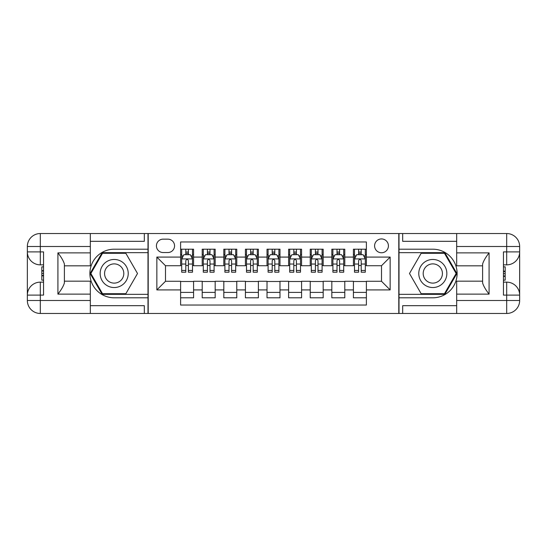 <?xml version="1.0" encoding="UTF-8"?>
<svg xmlns="http://www.w3.org/2000/svg" width="547" height="547" viewBox="0 0 547 547"><rect width="100%" height="100%" fill="white"/><g stroke="black" fill="none" stroke-linecap="round" stroke-linejoin="round"><path stroke-width="0.82" d="M381.505 238.936A6.913 6.913 0 0 0 374.592 245.849A6.913 6.913 0 0 0 381.505 252.762A6.913 6.913 0 0 0 388.418 245.849A6.913 6.913 0 0 0 381.505 238.936M90.317 305.684L144.326 305.684L144.326 313.465L456.683 313.465L456.683 300.501L506.686 300.501L506.686 295.1L503.452 295.1L503.452 251.9L506.686 251.9L506.686 246.499L456.683 246.499L456.683 252.871L489.086 252.871L489.086 294.129C485.627 289.691 483.466 285.951 482.604 282.908L482.604 264.092C483.466 261.049 485.627 257.309 489.086 252.871M366.387 249.2L353.424 249.2L353.424 257.083L344.788 257.083L344.788 265.726L353.424 265.726L353.424 257.083M344.788 257.083L344.788 249.2L331.824 249.2L331.824 257.083L323.181 257.083L323.181 265.726L331.824 265.726L331.824 257.083M323.181 257.083L323.181 249.2L310.224 249.2L310.224 257.083L301.582 257.083L301.582 265.726L310.224 265.726L310.224 257.083M301.582 257.083L301.582 249.2L288.618 249.2L288.618 257.083L279.982 257.083L279.982 265.726L288.618 265.726L288.618 257.083M279.982 257.083L279.982 249.2L267.018 249.2L267.018 257.083L258.382 257.083L258.382 265.726L267.018 265.726L267.018 257.083M258.382 257.083L258.382 249.2L245.418 249.2L245.418 257.083L236.776 257.083L236.776 265.726L245.418 265.726L245.418 257.083M236.776 257.083L236.776 249.2L223.819 249.2L223.819 257.083L215.176 257.083L215.176 265.726L223.819 265.726L223.819 257.083M215.176 257.083L215.176 249.2L202.212 249.2L202.212 265.726L193.576 265.726L193.576 249.2L180.613 249.2M180.613 297.8L193.576 297.8L193.576 281.274L202.212 281.274L202.212 297.8L215.176 297.8L215.176 281.274L223.819 281.274L223.819 289.917L215.176 289.917M223.819 289.917L223.819 297.8L236.776 297.8L236.776 281.274L245.418 281.274L245.418 289.917L236.776 289.917M245.418 289.917L245.418 297.8L258.382 297.8L258.382 281.274L267.018 281.274L267.018 289.917L258.382 289.917M267.018 289.917L267.018 297.8L279.982 297.8L279.982 281.274L288.618 281.274L288.618 289.917L279.982 289.917M288.618 289.917L288.618 297.8L301.582 297.8L301.582 281.274L310.224 281.274L310.224 289.917L301.582 289.917M310.224 289.917L310.224 297.8L323.181 297.8L323.181 281.274L331.824 281.274L331.824 289.917L323.181 289.917M331.824 289.917L331.824 297.8L344.788 297.8L344.788 281.274L353.424 281.274L353.424 289.917L344.788 289.917M163.115 252.543L167.867 252.543A6.694 6.694 0 0 0 174.561 245.849A6.694 6.694 0 0 0 167.867 239.155L163.115 239.155A6.694 6.694 0 0 0 156.421 245.849A6.694 6.694 0 0 0 163.115 252.543M456.683 241.316L402.674 241.316L402.674 233.535L398.79 233.535L398.79 313.465M398.79 233.535L90.317 233.535L90.317 246.499L40.314 246.499L40.314 251.9L43.548 251.9L43.548 295.1L40.314 295.1L40.314 300.501L90.317 300.501L90.317 294.129L57.914 294.129L57.914 252.871C61.373 257.309 63.534 261.049 64.396 264.092L64.396 282.908C63.534 285.951 61.373 289.691 57.914 294.129M148.21 313.465L148.21 233.535M366.387 257.083L366.387 241.959L180.613 241.959L180.613 265.726L165.495 265.726L165.495 281.274L180.613 281.274L180.613 305.041L366.387 305.041L366.387 281.274L381.505 281.274L381.505 265.726L366.387 265.726L366.387 257.083L390.148 257.083L390.148 289.917L366.387 289.917M180.613 289.917L156.852 289.917L156.852 257.083L180.613 257.083M353.424 289.917L353.424 297.8L366.387 297.8M180.613 254.601L181.693 254.601M185.795 254.601L188.387 254.601M192.496 254.601L193.576 254.601M180.613 265.507L181.693 265.507M185.795 265.507L188.387 265.507M192.496 265.507L193.576 265.507M180.613 281.493L193.576 281.493M180.613 292.399L193.576 292.399M202.212 265.507L203.293 265.507M207.402 265.507L209.993 265.507M214.096 265.507L215.176 265.507M202.212 254.601L203.293 254.601M207.402 254.601L209.993 254.601M214.096 254.601L215.176 254.601M202.212 281.493L215.176 281.493M202.212 292.399L215.176 292.399M223.819 281.493L236.776 281.493M223.819 292.399L236.776 292.399M223.819 254.601L224.899 254.601M229.002 254.601L231.593 254.601M235.695 254.601L236.776 254.601M223.819 265.507L224.899 265.507M229.002 265.507L231.593 265.507M235.695 265.507L236.776 265.507M245.418 281.493L258.382 281.493M245.418 292.399L258.382 292.399M245.418 254.601L246.499 254.601M250.601 254.601L253.193 254.601M257.302 254.601L258.382 254.601M245.418 265.507L246.499 265.507M250.601 265.507L253.193 265.507M257.302 265.507L258.382 265.507M267.018 281.493L279.982 281.493M267.018 292.399L279.982 292.399M267.018 254.601L268.098 254.601M272.201 254.601L274.799 254.601M278.902 254.601L279.982 254.601M267.018 265.507L268.098 265.507M272.201 265.507L274.799 265.507M278.902 265.507L279.982 265.507M288.618 281.493L301.582 281.493M288.618 292.399L301.582 292.399M288.618 254.601L289.698 254.601M293.807 254.601L296.399 254.601M300.501 254.601L301.582 254.601M288.618 265.507L289.698 265.507M293.807 265.507L296.399 265.507M300.501 265.507L301.582 265.507M310.224 281.493L323.181 281.493M310.224 292.399L323.181 292.399M310.224 254.601L311.305 254.601M315.407 254.601L317.998 254.601M322.101 254.601L323.181 254.601M310.224 265.507L311.305 265.507M315.407 265.507L317.998 265.507M322.101 265.507L323.181 265.507M331.824 281.493L344.788 281.493M331.824 292.399L344.788 292.399M331.824 254.601L332.904 254.601M337.007 254.601L339.598 254.601M343.707 254.601L344.788 254.601M331.824 265.507L332.904 265.507M337.007 265.507L339.598 265.507M343.707 265.507L344.788 265.507M353.424 281.493L366.387 281.493M353.424 292.399L366.387 292.399M353.424 254.601L354.504 254.601M358.613 254.601L361.205 254.601M365.307 254.601L366.387 254.601M353.424 265.507L354.504 265.507M358.613 265.507L361.205 265.507M365.307 265.507L366.387 265.507M165.495 265.726L156.852 257.083M165.495 281.274L156.852 289.917M390.148 257.083L381.505 265.726M390.148 289.917L381.505 281.274M188.387 252.01L185.795 252.01M192.496 270.444L188.387 270.444L188.387 272.201L192.496 272.201L192.496 259.025L190.335 254.704L183.854 254.704L181.693 259.025L181.693 272.201L185.795 272.201L185.795 270.444L181.693 270.444M181.693 259.025L181.693 249.2M192.496 259.025L192.496 249.2M185.795 254.704L185.795 249.2M188.387 249.2L188.387 254.704M188.387 270.444L188.387 260.645C187.525 258.984 186.664 258.984 185.795 260.645L185.795 270.444M121.208 261.343A14.044 14.044 0 0 0 102.029 266.478A14.044 14.044 0 0 0 107.171 285.657A14.044 14.044 0 0 0 126.35 280.522A14.044 14.044 0 0 0 121.208 261.343M118.993 265.172A9.614 9.614 0 0 0 105.865 268.693A9.614 9.614 0 0 0 109.379 281.828A9.614 9.614 0 0 0 122.514 278.307A9.614 9.614 0 0 0 118.993 265.172M125.851 293.698L102.528 293.698L90.864 273.5L102.528 253.302L125.851 253.302L137.509 273.5L125.851 293.698M439.829 261.343A14.044 14.044 0 0 0 420.65 266.478A14.044 14.044 0 0 0 425.792 285.657A14.044 14.044 0 0 0 444.971 280.522A14.044 14.044 0 0 0 439.829 261.343M437.621 265.172A9.614 9.614 0 0 0 424.486 268.693A9.614 9.614 0 0 0 428.007 281.828A9.614 9.614 0 0 0 441.135 278.307A9.614 9.614 0 0 0 437.621 265.172M444.472 293.698L421.149 293.698L409.491 273.5L421.149 253.302L444.472 253.302L456.136 273.5L444.472 293.698M147.998 233.535L147.998 249.2L114.186 249.2A24.3 24.3 0 0 0 89.886 273.5A24.3 24.3 0 0 0 114.186 297.8L147.998 297.8L147.998 313.465M57.914 252.871L90.317 252.871L90.317 246.499M90.317 252.871L90.317 265.828L64.396 265.828M90.317 300.501L90.317 313.465L40.314 313.465A12.964 12.964 0 0 1 27.35 300.501L27.35 246.499A12.964 12.964 0 0 1 40.314 233.535L90.317 233.535M147.998 249.2L147.998 252.652L102.152 252.652L90.118 273.5L102.152 294.348L147.998 294.348L147.998 252.652M147.998 294.348L147.998 297.8M64.396 281.172L90.317 281.172L90.317 294.129M144.326 313.465L90.317 313.465M27.35 295.1A12.964 12.964 0 0 1 40.314 282.143A12.964 12.964 0 0 0 27.35 295.1L40.314 295.1L40.314 282.143L43.548 282.143M43.548 264.857L40.314 264.857L40.314 251.9L27.35 251.9A12.964 12.964 0 0 0 40.314 264.857A12.964 12.964 0 0 1 27.35 251.9M144.326 233.535L144.326 241.316L90.317 241.316M43.548 266.854L41.825 266.854L41.825 275.408L43.548 275.408M41.825 273.397L43.548 273.397M41.825 271.011L43.548 271.011M41.825 270.621L43.548 270.621M41.825 275.408L41.825 280.146L43.548 280.146M41.825 275.832L43.548 275.832M399.002 313.465L399.002 297.8L432.814 297.8A24.3 24.3 0 0 0 457.114 273.5A24.3 24.3 0 0 0 432.814 249.2L399.002 249.2L399.002 233.535M489.086 294.129L456.683 294.129L456.683 300.501M456.683 294.129L456.683 281.172L482.604 281.172M456.683 246.499L456.683 233.535L506.686 233.535A12.964 12.964 0 0 1 519.65 246.499L519.65 300.501A12.964 12.964 0 0 1 506.686 313.465L456.683 313.465M399.002 297.8L399.002 294.348L444.848 294.348L456.882 273.5L444.848 252.652L399.002 252.652L399.002 294.348M399.002 252.652L399.002 249.2M482.604 265.828L456.683 265.828L456.683 252.871M402.674 233.535L456.683 233.535M519.65 251.9A12.964 12.964 0 0 1 506.686 264.857A12.964 12.964 0 0 0 519.65 251.9L506.686 251.9L506.686 264.857L503.452 264.857M503.452 282.143L506.686 282.143L506.686 295.1L519.65 295.1A12.964 12.964 0 0 0 506.686 282.143A12.964 12.964 0 0 1 519.65 295.1M402.674 313.465L402.674 305.684L456.683 305.684M503.452 280.146L505.175 280.146L505.175 271.592L503.452 271.592M505.175 273.603L503.452 273.603M505.175 275.989L503.452 275.989M505.175 276.379L503.452 276.379M505.175 271.592L505.175 266.854L503.452 266.854M505.175 271.168L503.452 271.168M209.993 252.01L207.402 252.01M214.096 270.444L209.993 270.444L209.993 272.201L214.096 272.201L214.096 259.025L211.935 254.704L205.453 254.704L203.293 259.025L203.293 272.201L207.402 272.201L207.402 270.444L203.293 270.444M203.293 259.025L203.293 249.2M214.096 259.025L214.096 249.2M207.402 254.704L207.402 249.2M209.993 249.2L209.993 254.704M209.993 270.444L209.993 260.645C209.132 258.984 208.263 258.984 207.402 260.645L207.402 270.444M231.593 252.01L229.002 252.01M235.695 270.444L231.593 270.444L231.593 272.201L235.695 272.201L235.695 259.025L233.535 254.704L227.06 254.704L224.899 259.025L224.899 272.201L229.002 272.201L229.002 270.444L224.899 270.444M224.899 259.025L224.899 249.2M235.695 259.025L235.695 249.2M229.002 254.704L229.002 249.2M231.593 249.2L231.593 254.704M231.593 270.444L231.593 260.645C230.731 258.984 229.863 258.984 229.002 260.645L229.002 270.444M253.193 252.01L250.601 252.01M257.302 270.444L253.193 270.444L253.193 272.201L257.302 272.201L257.302 259.025L255.141 254.704L248.659 254.704L246.499 259.025L246.499 272.201L250.601 272.201L250.601 270.444L246.499 270.444M246.499 259.025L246.499 249.2M257.302 259.025L257.302 249.2M250.601 254.704L250.601 249.2M253.193 249.2L253.193 254.704M253.193 270.444L253.193 260.645C252.331 258.984 251.47 258.984 250.601 260.645L250.601 270.444M274.799 252.01L272.201 252.01M278.902 270.444L274.799 270.444L274.799 272.201L278.902 272.201L278.902 259.025L276.741 254.704L270.259 254.704L268.098 259.025L268.098 272.201L272.201 272.201L272.201 270.444L268.098 270.444M268.098 259.025L268.098 249.2M278.902 259.025L278.902 249.2M272.201 254.704L272.201 249.2M274.799 249.2L274.799 254.704M274.799 270.444L274.799 260.645C273.931 258.984 273.069 258.984 272.201 260.645L272.201 270.444M296.399 252.01L293.807 252.01M300.501 270.444L296.399 270.444L296.399 272.201L300.501 272.201L300.501 259.025L298.341 254.704L291.859 254.704L289.698 259.025L289.698 272.201L293.807 272.201L293.807 270.444L289.698 270.444M289.698 259.025L289.698 249.2M300.501 259.025L300.501 249.2M293.807 254.704L293.807 249.2M296.399 249.2L296.399 254.704M296.399 270.444L296.399 260.645C295.537 258.984 294.669 258.984 293.807 260.645L293.807 270.444M317.998 252.01L315.407 252.01M322.101 270.444L317.998 270.444L317.998 272.201L322.101 272.201L322.101 259.025L319.94 254.704L313.465 254.704L311.305 259.025L311.305 272.201L315.407 272.201L315.407 270.444L311.305 270.444M311.305 259.025L311.305 249.2M322.101 259.025L322.101 249.2M315.407 254.704L315.407 249.2M317.998 249.2L317.998 254.704M317.998 270.444L317.998 260.645C317.137 258.984 316.275 258.984 315.407 260.645L315.407 270.444M339.598 252.01L337.007 252.01M343.707 270.444L339.598 270.444L339.598 272.201L343.707 272.201L343.707 259.025L341.547 254.704L335.065 254.704L332.904 259.025L332.904 272.201L337.007 272.201L337.007 270.444L332.904 270.444M332.904 259.025L332.904 249.2M343.707 259.025L343.707 249.2M337.007 254.704L337.007 249.2M339.598 249.2L339.598 254.704M339.598 270.444L339.598 260.645C338.737 258.984 337.875 258.984 337.007 260.645L337.007 270.444M361.205 252.01L358.613 252.01M365.307 270.444L361.205 270.444L361.205 272.201L365.307 272.201L365.307 259.025L363.146 254.704L356.665 254.704L354.504 259.025L354.504 272.201L358.613 272.201L358.613 270.444L354.504 270.444M354.504 259.025L354.504 249.2M365.307 259.025L365.307 249.2M358.613 254.704L358.613 249.2M361.205 249.2L361.205 254.704M361.205 270.444L361.205 260.645C360.336 258.984 359.475 258.984 358.613 260.645L358.613 270.444M202.212 289.917L193.576 289.917M202.212 257.083L193.576 257.083M192.441 258.916L181.748 258.916M181.693 255.893L183.259 255.893M190.93 255.893L192.496 255.893M185.795 264.037L181.693 264.037M192.496 264.037L188.387 264.037M188.387 253.384L185.795 253.384M40.314 233.535A12.964 12.964 0 0 0 27.35 246.499L40.314 246.499L40.314 233.535M40.314 313.465L40.314 300.501L27.35 300.501A12.964 12.964 0 0 0 40.314 313.465M506.686 313.465A12.964 12.964 0 0 0 519.65 300.501L506.686 300.501L506.686 313.465M506.686 233.535L506.686 246.499L519.65 246.499A12.964 12.964 0 0 0 506.686 233.535M214.041 258.916L203.347 258.916M203.293 255.893L204.858 255.893M212.53 255.893L214.096 255.893M207.402 264.037L203.293 264.037M214.096 264.037L209.993 264.037M209.993 253.384L207.402 253.384M235.641 258.916L224.954 258.916M224.899 255.893L226.465 255.893M234.13 255.893L235.695 255.893M229.002 264.037L224.899 264.037M235.695 264.037L231.593 264.037M231.593 253.384L229.002 253.384M257.247 258.916L246.553 258.916M246.499 255.893L248.065 255.893M255.736 255.893L257.302 255.893M250.601 264.037L246.499 264.037M257.302 264.037L253.193 264.037M253.193 253.384L250.601 253.384M278.847 258.916L268.153 258.916M268.098 255.893L269.664 255.893M277.336 255.893L278.902 255.893M272.201 264.037L268.098 264.037M278.902 264.037L274.799 264.037M274.799 253.384L272.201 253.384M300.447 258.916L289.753 258.916M289.698 255.893L291.264 255.893M298.935 255.893L300.501 255.893M293.807 264.037L289.698 264.037M300.501 264.037L296.399 264.037M296.399 253.384L293.807 253.384M322.046 258.916L311.359 258.916M311.305 255.893L312.87 255.893M320.535 255.893L322.101 255.893M315.407 264.037L311.305 264.037M322.101 264.037L317.998 264.037M317.998 253.384L315.407 253.384M343.653 258.916L332.959 258.916M332.904 255.893L334.47 255.893M342.142 255.893L343.707 255.893M337.007 264.037L332.904 264.037M343.707 264.037L339.598 264.037M339.598 253.384L337.007 253.384M365.252 258.916L354.559 258.916M354.504 255.893L356.07 255.893M363.741 255.893L365.307 255.893M358.613 264.037L354.504 264.037M365.307 264.037L361.205 264.037M361.205 253.384L358.613 253.384"/></g></svg>

